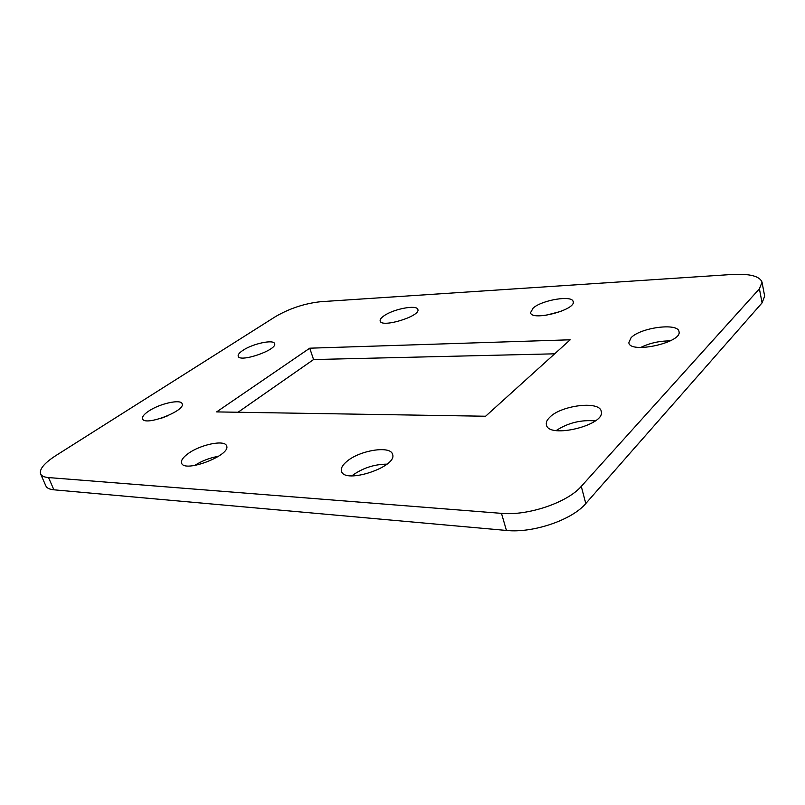 <?xml version="1.0" encoding="UTF-8"?>
<svg xmlns="http://www.w3.org/2000/svg" width="805" height="805" viewBox="0 0 805 805"><rect width="100%" height="100%" fill="white"/><g stroke="black" fill="none" stroke-linecap="round" stroke-linejoin="round"><path stroke-width="1.21" d="M40.572 473.893C39.234 469.164 44.315 463.076 55.807 455.62L275.692 316.486C289.78 308.355 304.793 303.425 320.722 301.704L732.067 274.475C749.787 273.549 759.779 276.135 762.043 282.233L764.659 296.149L762.073 302.881L585.778 503.517C572.194 519.929 532.85 533.333 506.446 530.455L53.895 489.812C49.528 489.38 46.861 488.102 45.885 485.958L40.572 473.893C41.528 475.976 44.174 477.204 48.542 477.576L53.895 489.812M506.446 530.455L501.475 513.359L48.542 477.576M762.073 302.881L759.407 288.814L581.29 486.331L585.778 503.517M346.784 461.476C359.503 450.337 390.546 445.296 392.528 454.262C398.153 466.618 344.399 484.53 341.501 471.237C340.686 468.369 342.447 465.109 346.784 461.476M188.3 453.487C200.646 444.43 224.927 439.51 226.567 445.859C231.578 455.067 184.214 473.31 181.588 463.096C180.813 460.47 183.047 457.27 188.3 453.487M383.794 315.963C393.061 309.04 417.06 304.401 417.845 309.482C420.965 316.144 381.288 328.289 380.171 321.024C379.819 319.625 381.027 317.945 383.794 315.963M533.192 308.013C542.228 299.923 572.365 294.952 573.16 301.583C576.43 309.865 531.481 321.507 530.515 312.692L533.192 308.013M216.626 411.908L309.744 348.193L570.202 339.791L485.606 416.235L216.626 411.908M549.594 417.413C560.854 405.318 599.564 400.467 601.224 411.275C606.225 425 548.416 439.188 546.404 424.849C545.84 422.555 546.907 420.079 549.594 417.413M148.975 410.922C160.074 403.486 180.924 398.918 182.121 403.728C186.146 410.711 144.498 426.66 142.555 418.811C141.972 416.759 144.115 414.132 148.975 410.922M243.08 350.256C252.901 343.634 273.68 339.197 274.565 343.614C277.846 349.722 239.558 363.025 238.2 356.223C237.777 354.653 239.407 352.671 243.08 350.256M631.1 337.718C640.388 327.585 678.011 322.533 678.987 331.549C682.741 342.517 629.872 354.18 628.836 342.749L631.1 337.718M759.407 288.814L762.043 282.233M501.475 513.359C527.949 515.945 567.535 502.501 581.29 486.331M351.855 475.846C362.331 468.158 374.043 464.254 386.984 464.143M194.619 465.491C202.015 460.802 210.004 457.733 218.578 456.284M545.508 315.379L561.226 311.304M238.049 412.251L313.568 359.553L554.675 353.818M556.185 430.544C567.998 422.856 581.029 419.647 595.287 420.904M161.211 418.278L168.074 415.652M640.659 347.478C649.927 343.011 659.768 340.827 670.183 340.928M309.744 348.193L313.568 359.553"/></g></svg>
